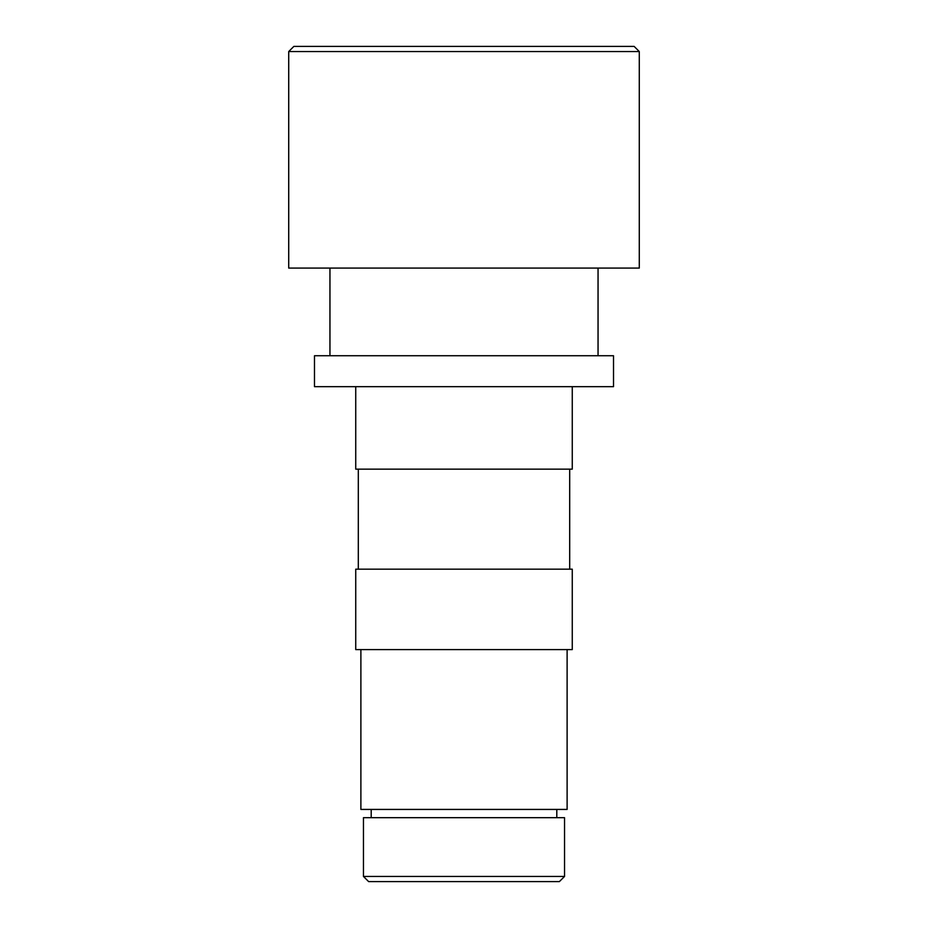 <?xml version="1.0" encoding="UTF-8"?>
<svg xmlns="http://www.w3.org/2000/svg" width="928" height="928" viewBox="0 0 928 928"><rect width="100%" height="100%" fill="white"/><g stroke="black" fill="none" stroke-linecap="round" stroke-linejoin="round"><path stroke-width="1.39" d="M572.263 386.663L572.263 469.15L355.737 469.15L355.737 386.663M464 386.663L314.488 386.663L314.488 355.737L613.512 355.737L613.512 386.663L464 386.663M464 268.088L288.712 268.088L288.712 51.55L639.288 51.55L639.288 268.088L464 268.088M464 649.6L355.737 649.6L355.737 569.177L572.263 569.177L572.263 649.6L464 649.6M639.288 51.55L634.137 46.4L293.863 46.4L288.712 51.55M564.537 876.45L363.463 876.45L363.463 817.672L564.537 817.672L564.537 876.45L559.375 881.6L368.625 881.6L363.463 876.45M556.8 809.425L556.8 817.672M360.888 649.6L360.888 809.425L567.112 809.425L567.112 649.6M329.95 268.088L329.95 355.737M598.05 268.088L598.05 355.737M358.312 469.15L358.312 569.177M569.688 469.15L569.688 569.177M371.2 809.425L371.2 817.672"/></g></svg>
